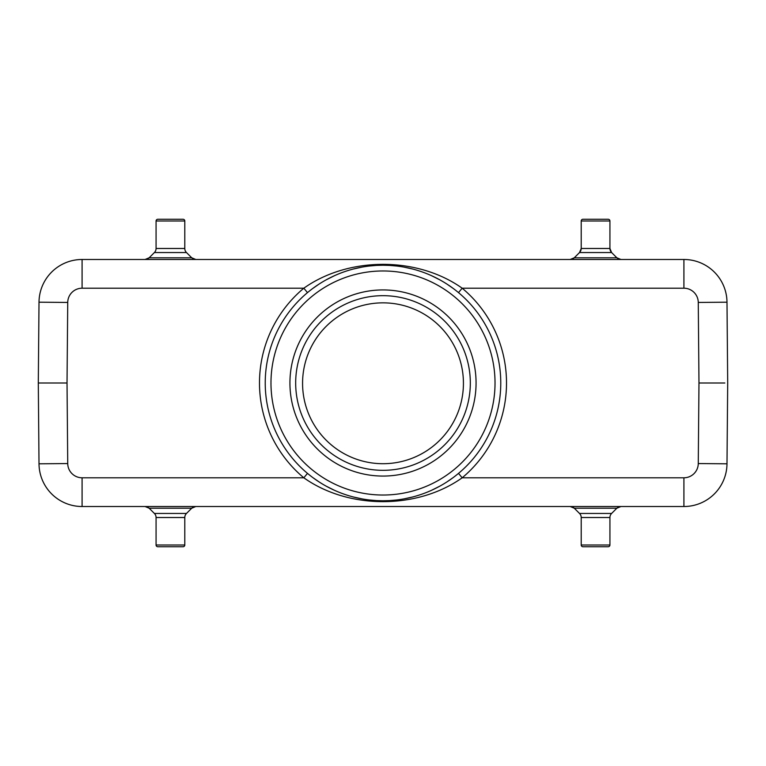 <?xml version="1.0" encoding="UTF-8"?>
<svg xmlns="http://www.w3.org/2000/svg" width="766" height="766" viewBox="0 0 766 766"><rect width="100%" height="100%" fill="white"/><g stroke="black" fill="none" stroke-linecap="round" stroke-linejoin="round"><path stroke-width="1.15" d="M67.025 383L67.734 302.446L39.009 302.197A43.087 43.087 158.8 0 1 82.086 259.483L683.914 259.483L683.914 288.207L462.185 288.207C417.403 256.399 348.597 256.399 303.815 288.207A123.517 123.517 0 0 0 303.815 477.793L82.086 477.793A14.363 14.363 4.9 0 1 67.734 463.554L67.025 383L38.3 383L39.009 302.197L38.3 383L41.172 383M683.914 288.207A14.363 14.363 111.9 0 1 698.266 302.446L698.975 383L698.266 463.554L726.991 463.803L727.7 383L726.991 463.803A43.087 43.087 19.1 0 1 683.914 506.517L82.086 506.517A43.087 43.087 4.9 0 1 39.009 463.803L38.3 383M307.492 473.388L303.815 477.793C348.597 509.601 417.403 509.601 462.185 477.793L683.914 477.793A14.363 14.363 19.1 0 0 698.266 463.554M453.166 477.591L446.971 481.881M439.789 486.18L431.507 490.317M412.75 496.952L404.103 498.867M396.367 500.016L389.434 500.6M389.32 500.6L382.981 500.773M382.904 500.773L376.652 500.6M376.527 500.591L369.595 500.007M361.868 498.858L353.241 496.952M334.493 490.317L326.211 486.18M319.029 481.881L312.834 477.591M458.508 473.388L462.185 477.793A123.517 123.517 0 0 0 462.185 288.207L458.508 292.612M307.492 292.612L303.815 288.207L82.086 288.207A14.363 14.363 158.8 0 0 67.734 302.446M312.834 288.409L319.029 284.119M326.211 279.82L334.493 275.683M353.25 269.048L361.897 267.133M369.633 265.984L376.566 265.4M376.68 265.4L383.019 265.228M383.096 265.228L389.348 265.4M389.473 265.409L396.405 265.994M404.132 267.142L412.759 269.048M431.507 275.683L439.789 279.82M446.971 284.119L453.166 288.409M265.237 381.717A117.773 117.773 0 0 1 383.642 265.228A117.773 117.773 0 0 1 500.763 384.283A117.773 117.773 0 0 1 382.358 500.773A117.773 117.773 0 0 1 265.237 381.717A117.773 117.773 0 0 1 383.642 265.228A117.773 117.773 0 0 1 500.763 384.283A117.773 117.773 0 0 1 382.358 500.773A117.773 117.773 0 0 1 265.237 381.717M289.931 383A93.069 93.069 0 0 0 383 476.069A93.069 93.069 0 0 0 476.069 383A93.069 93.069 0 0 0 383 289.931A93.069 93.069 0 0 0 289.931 383M295.676 383A87.324 87.324 0 0 0 383 470.324A87.324 87.324 0 0 0 470.324 383A87.324 87.324 0 0 0 383 295.676A87.324 87.324 0 0 0 295.676 383M302.57 383.278A80.43 80.43 0 0 0 383 463.708A80.43 80.43 0 0 0 463.43 383.278A80.43 80.43 0 0 0 383 302.848A80.43 80.43 0 0 0 302.57 383.278M698.975 383L724.827 383M683.914 259.483A43.087 43.087 111.9 0 1 726.991 302.197L727.7 383M154.387 513.45L186.483 513.45L191.73 508.203L195.799 506.517A5.745 5.745 90 0 0 191.73 508.203L149.14 508.203L145.071 506.517A5.745 5.745 -90 0 1 149.14 508.203L154.387 513.45A5.745 5.745 -90 0 1 156.072 517.519L156.072 545.009A1.724 1.724 0 0 0 157.796 546.732L183.074 546.732A1.724 1.724 0 0 0 184.798 545.009L184.798 517.519L156.072 517.519M186.483 513.45A5.745 5.745 90 0 0 184.798 517.519M570.201 506.517A5.745 5.745 90 0 1 574.27 508.203L570.201 506.517M579.517 513.45L611.613 513.45L616.86 508.203L620.929 506.517A5.745 5.745 -90 0 0 616.86 508.203L574.27 508.203L579.517 513.45A5.745 5.745 90 0 1 581.202 517.519L581.202 545.009A1.724 1.724 0 0 0 582.926 546.732L608.204 546.732A1.724 1.724 0 0 0 609.928 545.009L609.928 517.519L581.202 517.519M611.613 513.45A5.745 5.745 -90 0 0 609.928 517.519M620.929 259.483A5.745 5.745 90 0 1 616.86 257.797L620.929 259.483M570.201 259.483A5.745 5.745 -90 0 0 574.27 257.797L616.86 257.797L611.613 252.55A5.745 5.745 90 0 1 609.928 248.481L609.928 220.991A1.724 1.724 0 0 0 608.204 219.268L582.926 219.268A1.724 1.724 0 0 0 581.202 220.991L581.202 248.481L609.928 248.481L611.613 252.55L579.517 252.55L574.27 257.797L570.201 259.483M579.517 252.55A5.745 5.745 -90 0 0 581.202 248.481L579.517 252.55L574.27 257.797M195.799 259.483A5.745 5.745 -90 0 1 191.73 257.797L195.799 259.483M191.73 257.797L186.483 252.55L154.387 252.55L149.14 257.797L145.071 259.483A5.745 5.745 90 0 0 149.14 257.797L191.73 257.797L186.483 252.55A5.745 5.745 -90 0 1 184.798 248.481L184.798 220.991A1.724 1.724 0 0 0 183.074 219.268L157.796 219.268A1.724 1.724 0 0 0 156.072 220.991L156.072 248.481L184.798 248.481M149.14 257.797L154.387 252.55A5.745 5.745 90 0 0 156.072 248.481M157.901 219.268L183.074 219.268M39.009 302.197A43.087 43.087 158.8 0 1 82.086 259.483L82.086 288.207M82.086 477.793L82.086 506.517A43.087 43.087 4.9 0 1 39.009 463.803L67.734 463.554M726.991 463.803A43.087 43.087 19.1 0 1 683.914 506.517L683.914 477.793M270.982 381.822A112.028 112.028 0 0 0 382.445 495.028A112.028 112.028 0 0 0 495.028 383A112.028 112.028 0 0 0 383.584 270.973A112.028 112.028 0 0 0 270.982 381.822M726.991 302.197L698.266 302.446M156.072 545.009L184.798 545.009M581.202 545.009L609.928 545.009M609.928 220.991L581.202 220.991M184.798 220.991L156.072 220.991M611.613 252.55L616.86 257.797"/></g></svg>
